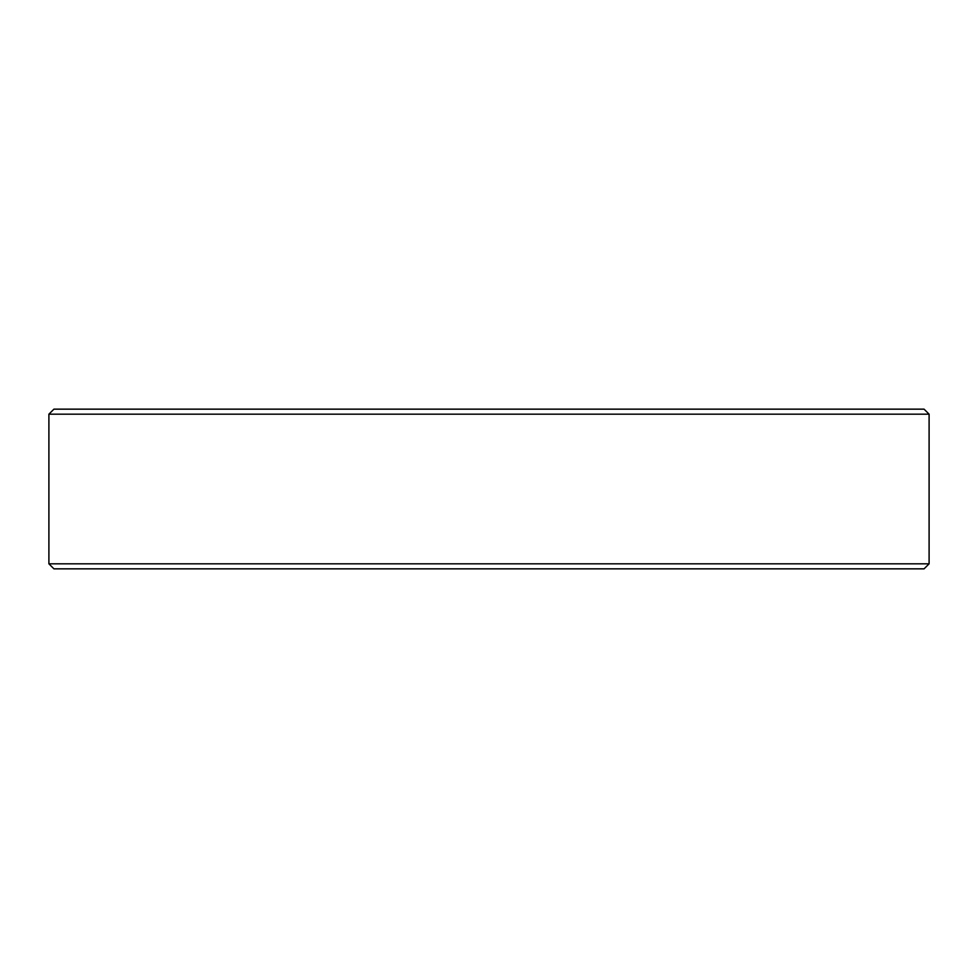 <?xml version="1.0" encoding="UTF-8"?>
<svg xmlns="http://www.w3.org/2000/svg" width="978" height="978" viewBox="0 0 978 978"><rect width="100%" height="100%" fill="white"/><g stroke="black" fill="none" stroke-linecap="round" stroke-linejoin="round"><path stroke-width="1.47" d="M929.1 563.817L924.076 568.841L53.924 568.841L48.9 563.817L929.1 563.817L929.1 414.183L48.9 414.183L48.9 563.817M48.9 414.183L53.924 409.159L924.076 409.159L929.1 414.183"/></g></svg>
